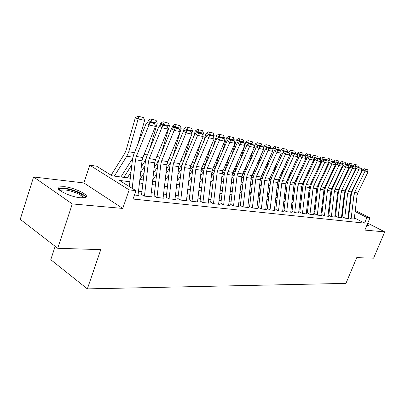 <?xml version="1.0" encoding="UTF-8"?>
<svg xmlns="http://www.w3.org/2000/svg" width="405" height="405" viewBox="0 0 405 405"><rect width="100%" height="100%" fill="white"/><g stroke="black" fill="none" stroke-linecap="round" stroke-linejoin="round"><path stroke-width="0.61" d="M366.596 225.929L368.454 225.939C368.833 225.681 368.439 225.139 367.269 224.324M64.248 186.675L58.933 186.933C53.465 188.644 69.949 196.962 80.605 197.787L85.607 197.473C90.771 195.63 74.854 187.647 64.248 186.675M55.161 246.321L50.772 259.701L87.358 288.881L345.941 283.384L356.739 257.641L373.592 258.167L384.75 231.878L367.75 223.175M87.358 288.881L100.779 249.637L57.702 248.285L20.25 219.323L33.59 176.985L72.298 203.923L122.755 208.433L129.149 189.874L89.768 165.2L96.572 166.172L112.048 175.8L130.299 178.225M122.755 208.433L83.901 182.949L33.59 176.985M83.901 182.949L89.768 165.2M57.702 248.285L72.298 203.923M348.619 217.566L351.029 218.811L354.269 218.953M342.19 216.847L344.615 218.108L348.482 218.533L347.946 218.254M335.593 216.108L338.033 217.384L342.002 217.819L341.455 217.536M328.814 215.354L331.275 216.64L335.35 217.09L334.793 216.797M321.859 214.574L324.329 215.875L328.521 216.336L327.949 216.037M314.705 213.774L317.196 215.09L321.499 215.566L320.922 215.257M307.36 212.949L309.86 214.285L314.285 214.772L313.698 214.458M299.801 212.104L302.322 213.455L306.868 213.956L306.271 213.632M294.698 212.62L297.883 185.733L298.596 183.212L309.729 159.271L307.228 157.808L296.146 181.693L295.083 185.47L292.03 211.233L294.562 212.605L299.244 213.116L298.632 212.787M286.725 211.744L289.95 184.462L290.668 181.906L301.897 157.606L299.381 156.122L288.208 180.372L287.13 184.199L284.042 210.342L286.578 211.724L291.397 212.255L290.77 211.916M278.513 210.838L281.784 183.156L282.513 180.559L293.833 155.885L291.301 154.386L280.032 179.005L278.949 182.893L275.815 209.42L278.356 210.823L283.318 211.369L282.68 211.02M267.31 208.469L269.892 209.891L275 210.453L274.352 210.094M258.572 207.492L261.164 208.934L266.429 209.512L265.766 209.142M249.561 206.479L252.168 207.942L257.6 208.54L256.922 208.16M240.271 205.441L242.889 206.925L248.493 207.537L247.799 207.147M230.683 204.368L233.315 205.872L239.097 206.504L238.388 206.105M220.786 203.259L223.428 204.783L229.402 205.441L228.678 205.026M210.559 202.115L213.217 203.659L219.388 204.338L218.644 203.912M199.994 200.936L202.667 202.5L209.041 203.204L208.281 202.758M189.069 199.711L191.752 201.3L198.344 202.024L197.569 201.569M177.77 198.445L180.458 200.06L187.277 200.809L186.487 200.338M166.065 197.139L168.763 198.774L175.831 199.554L175.016 199.063M153.946 195.782L156.654 197.443L163.969 198.248L163.139 197.741M141.385 194.375L144.094 196.06L151.683 196.896L150.827 196.369M129.889 181.759L119.49 180.427L135.943 190.664L133.042 199.042L364.596 223.13L354.395 217.895M348.801 215.576L348.27 215.516M342.382 214.832L341.785 214.766M335.791 214.068L335.127 213.992M329.027 213.283L328.288 213.197M322.076 212.478L321.261 212.387M314.938 211.653L314.042 211.547M307.598 210.797L306.62 210.686M300.054 209.927L298.986 209.8M292.294 209.026L291.129 208.889M284.305 208.099L283.044 207.952M276.083 207.142L274.717 206.985M267.614 206.16L266.141 205.993M258.891 205.153L257.296 204.965M249.895 204.11L248.179 203.907M240.621 203.032L238.778 202.819M231.052 201.923L229.068 201.69M221.17 200.774L219.044 200.531M210.965 199.594L208.686 199.326M200.419 198.369L197.974 198.085M189.52 197.103L186.897 196.8M178.235 195.797L175.436 195.473M166.561 194.44L163.564 194.096M154.467 193.038L151.257 192.669M141.927 191.585L138.505 191.185M134.44 195.002L138.945 195.499L138.065 194.947M355.281 210.463L369.962 217.885L364.854 230.096L384.75 231.878M369.962 217.885L366.935 217.531L355.15 211.562M364.596 223.13L366.935 217.531M135.943 190.664L129.149 189.874M343.035 204.272L343.607 204.56M349.237 207.406L349.748 207.664M343.475 205.644L342.903 205.355M139.857 179.496L143.279 179.947M152.594 181.187L155.793 181.612M164.875 182.817L167.867 183.217M176.727 184.391L179.521 184.761M188.168 185.91L190.785 186.26M199.225 187.383L201.67 187.707M209.917 188.801L212.195 189.105M220.254 190.173L222.38 190.456M230.263 191.504L232.242 191.767M239.952 192.79L241.795 193.038M249.343 194.041L251.054 194.268M258.441 195.25L260.035 195.458M267.27 196.42L268.743 196.617M275.83 197.559L277.197 197.741M284.143 198.663L285.404 198.83M292.213 199.736L293.372 199.888M300.054 200.774L301.123 200.92M307.673 201.786L308.65 201.918M315.085 202.773L315.976 202.89M322.289 203.73L323.104 203.836M329.3 204.662L330.04 204.758M336.13 205.568L336.793 205.659M342.777 206.454L343.369 206.53M349.49 209.825L348.958 209.76M343.075 209.005L342.478 208.929M336.494 208.165L335.831 208.079M329.736 207.304L329.002 207.208M322.8 206.413L321.985 206.312M315.667 205.502L314.771 205.391M308.337 204.565L307.36 204.444M300.804 203.604L299.735 203.467M293.053 202.611L291.889 202.465M285.074 201.594L283.814 201.432M276.863 200.546L275.496 200.369M268.409 199.462L266.93 199.275M259.691 198.349L258.101 198.146M250.71 197.2L248.994 196.982M241.446 196.015L239.603 195.782M231.888 194.795L229.908 194.542M222.021 193.534L219.895 193.261M211.83 192.233L209.547 191.94M201.295 190.887L198.855 190.573M190.406 189.494L187.788 189.16M179.142 188.052L176.342 187.697M167.478 186.563L164.481 186.178M155.398 185.019L152.194 184.609M142.874 183.419L139.452 182.979M132.187 188.33L135.498 159.757L136.328 156.467L148.974 125.003L146.276 123.216L133.701 154.594L132.465 159.509L129.337 186.553M138.014 195.392L142.023 160.8L142.849 157.545L155.454 126.385L148.974 125.003L150.002 122.538L154.533 123.52L153.454 122.811L148.918 121.824L150.002 122.538M148.918 121.824L146.276 123.216M155.454 126.385L154.533 123.52M143.461 117.582L137.786 116.119L143.461 117.582L144.646 120.341L137.634 144.787M132.617 158.461L120.903 176.975M144.646 120.341L138.156 118.923L128.785 151.754L126.826 156.214L114.342 176.104M138.92 116.569L138.156 118.923L135.326 117.779L137.786 116.119M111.112 175.218L124.715 153.47L126.011 150.503L135.326 117.779M59.535 190.203L59.606 189.55C60.158 188.725 61.919 188.462 64.886 188.765C73.513 189.54 86.746 195.868 83.81 197.858M82.944 197.898C83.703 195.645 72.368 190.613 65.124 189.96L60.887 190.188L60.223 190.735M85.88 197.336C85.217 194.324 72.191 188.852 63.863 188.062L58.138 188.573M367.942 226.051L366.91 225.18M366.758 225.539L367.087 226M144.453 196.101L148.432 161.828L149.253 158.598L161.813 127.742L159.119 125.975L146.635 156.75L145.41 161.58L141.603 194.4M150.781 196.8L154.725 162.835L155.54 159.636L168.055 129.068L161.813 127.742L162.8 125.312L167.169 126.264L166.09 125.56L161.722 124.613L162.8 125.312M161.722 124.613L159.119 125.975M168.055 129.068L167.169 126.264M156.988 197.478L160.901 163.822L161.716 160.653L174.18 130.375L171.497 128.638L159.104 158.831L157.889 163.569L154.143 195.802M163.088 198.151L166.971 164.794L167.781 161.651L180.2 131.66L174.18 130.375L175.132 127.99L179.344 128.906L178.271 128.213L174.054 127.297L175.132 127.99M174.054 127.297L171.497 128.638M180.2 131.66L179.344 128.906M169.082 198.809L172.93 165.746L173.74 162.633L186.108 132.921L183.435 131.2L171.133 160.836L169.928 165.493L166.242 197.159M174.97 199.457L178.787 166.683L179.592 163.6L191.914 134.156L186.108 132.921L187.024 130.572L191.089 131.453L190.016 130.774L185.951 129.889L187.024 130.572M185.951 129.889L183.435 131.2M191.914 134.156L191.089 131.453M180.757 200.09L184.543 167.604L185.343 164.546L197.62 135.376L194.957 133.68L182.746 162.775L181.551 167.346L177.927 198.465M186.442 200.718L190.198 168.51L190.993 165.478L203.224 136.571L197.62 135.376L198.501 133.063L202.424 133.913L201.356 133.24L197.432 132.389L198.501 133.063M197.432 132.389L194.957 133.68M203.224 136.571L202.424 133.913M156.122 120.391L150.614 118.969L156.122 120.391L157.272 123.1L149.739 149.101M145.658 160.015L141.335 166.754M131.007 172.095L127.352 177.83M157.272 123.1L151.019 121.733L150.868 122.249M151.743 119.419L151.019 121.733L148.195 120.604L150.614 118.969M147.653 122.492L148.195 120.604M123.869 177.37L131.858 164.784M168.333 123.105L162.982 121.723L168.333 123.105L169.452 125.763L161.443 153.131M158.244 161.519L154.143 167.827M144.079 173.046L139.907 179.501M169.452 125.763L163.417 124.441L163.271 124.948M164.106 122.168L163.417 124.441L160.603 123.322L162.982 121.723M159.96 125.535L160.603 123.322M140.677 172.444L144.914 165.863M180.114 125.722L174.914 124.376L180.114 125.722L181.207 128.329L172.763 156.907M170.414 162.942L166.49 168.91M156.674 174.018L152.726 180.053M181.207 128.329L175.38 127.059L175.233 127.555M176.038 124.816L175.38 127.059L172.576 125.95L174.914 124.376M171.841 128.456L172.576 125.95M153.541 173.021L157.494 166.956M191.489 128.248L186.437 126.937L191.489 128.248L192.557 130.81L191.737 133.569M190.679 137.118L183.723 160.446M182.225 164.192L178.402 170.009M168.819 175.011L165.134 180.569M192.557 130.81L186.933 129.58L186.786 130.071M187.555 127.372L186.933 129.58L184.138 128.486L186.437 126.937M183.075 132.076L184.138 128.486M165.939 173.649L169.629 168.06M192.031 201.331L195.762 169.396L196.552 166.394L208.732 137.746L206.079 136.07L193.96 164.648L192.78 169.138L189.211 199.726M197.524 201.938L201.224 170.272L202.014 167.295L214.149 138.9L208.732 137.746L209.582 135.467L213.369 136.293L212.311 135.629L208.519 134.799L209.582 135.467M208.519 134.799L206.079 136.07M214.149 138.9L213.369 136.293M202.485 130.688L197.564 129.413L202.485 130.688L203.528 133.21L202.87 135.391M200.764 142.383L194.587 162.916L192.704 166.951L189.899 171.107M180.544 176.008L177.106 181.131M203.528 133.21L198.091 132.02L197.944 132.501M198.678 129.843L198.091 132.02L195.306 130.931L197.564 129.413M193.317 137.578L195.306 130.931M177.896 174.322L181.339 169.174M202.93 202.53L206.601 171.133L207.385 168.176L219.469 140.034L216.827 138.378L204.803 166.455L203.634 170.869L200.121 200.946M208.241 203.113L211.886 171.978L212.665 169.047L224.704 141.148L219.469 140.034L220.29 137.791L223.95 138.586L222.892 137.933L219.232 137.133L220.29 137.791M219.232 137.133L216.827 138.378M224.704 141.148L223.95 138.586M213.111 133.053L208.322 131.807L213.111 133.053L214.129 135.523L213.632 137.163M210.559 147.298L205.269 164.729L203.396 168.693L201.001 172.206M191.864 177.01L188.659 181.734M214.129 135.523L208.874 134.374L208.727 134.85M209.436 132.232L208.874 134.374L206.099 133.301L208.322 131.807M203.259 142.717L206.099 133.301M189.439 175.031L192.648 170.287M213.465 203.69L217.085 172.808L217.86 169.903L229.848 142.246L227.22 140.611L215.293 168.207L214.134 172.545L210.671 202.13M218.604 204.252L222.198 173.623L222.968 170.748L234.91 143.324L229.848 142.246L230.637 140.039L234.181 140.808L233.128 140.16L229.584 139.391L230.637 140.039M229.584 139.391L227.22 140.611M234.91 143.324L234.181 140.808M223.393 135.336L218.73 134.121L223.393 135.336L224.385 137.766L224.041 138.895M220.067 151.895L215.607 166.485L213.749 170.378L211.729 173.305M202.799 178.013L199.812 182.371M224.385 137.766L219.297 136.657L219.14 137.179M219.834 134.546L219.297 136.657L216.538 135.589L218.73 134.121M212.919 147.511L216.538 135.589M200.581 175.77L203.573 171.401M223.661 204.808L227.225 174.428L227.995 171.573L239.887 144.382L237.269 142.773L225.438 169.898L224.289 174.17L220.877 203.269M228.638 205.355L232.176 175.223L232.941 172.388L244.787 145.43L239.887 144.382L240.651 142.211L244.078 142.955L243.03 142.317L239.603 141.568L240.651 142.211M239.603 141.568L237.269 142.773M244.787 145.43L244.078 142.955M233.346 137.543L228.8 136.358L233.346 137.543L234.313 139.938L234.065 140.737M229.301 156.203L225.61 168.181L223.768 172.014L222.107 174.393M212.266 188.507L211.881 189.064M213.374 179.02L210.59 183.035M234.313 139.938L229.392 138.859L229.159 139.609M229.898 136.779L229.392 138.859L226.643 137.806L228.8 136.358M222.294 152.002L226.643 137.806M211.349 176.54L214.139 172.505M233.533 205.897L237.046 176.003L237.806 173.193L249.607 146.458L246.999 144.863L235.259 171.538L234.125 175.74L230.764 204.378M238.353 206.423L241.836 176.767L242.595 173.983L254.345 147.466L249.607 146.458L250.341 144.317L253.657 145.036L252.614 144.403L249.298 143.679L250.341 144.317M249.298 143.679L246.999 144.863M254.345 147.466L253.657 145.036M242.98 139.685L238.55 138.53L242.98 139.685L243.926 142.039L243.709 142.732M238.277 160.243L235.305 169.827L232.146 175.476M222.537 189.12L221.662 190.36M223.606 180.017L221.014 183.718M243.926 142.039L239.158 140.996L238.864 141.952M239.644 138.945L239.158 140.996L236.424 139.948L238.55 138.53M231.407 156.214L236.424 139.948M221.763 177.319L224.37 173.588M243.096 206.945L246.554 177.522L247.308 174.757L259.013 148.463L256.421 146.888L244.777 173.122L243.653 177.258L240.337 205.451M247.764 207.461L251.196 178.266L251.951 175.522L263.604 149.44L259.013 148.463L259.721 146.352L262.936 147.05L261.898 146.428L258.684 145.724L259.721 146.352M258.684 145.724L256.421 146.888M263.604 149.44L262.936 147.05M252.315 141.76L247.992 140.631L252.315 141.76L253.241 144.074L253.054 144.671M246.999 164.04L244.696 171.421L241.866 176.545M232.48 189.748L231.149 191.621M233.508 181.015L231.093 184.422M253.241 144.074L248.619 143.061L248.26 144.215M249.08 141.041L248.619 143.061L245.901 142.028L247.992 140.631M240.261 160.172L245.901 142.028M231.832 178.119L234.298 174.626M252.361 207.962L255.773 178.995L256.517 176.276L268.125 150.402L265.548 148.853L254.001 174.661L252.882 178.732L249.617 206.489M256.886 208.464L260.273 179.719L261.017 177.015L272.575 151.354L268.125 150.402L268.809 148.326L271.922 148.999L270.894 148.382L267.776 147.703L268.809 148.326M267.776 147.703L265.548 148.853M272.575 151.354L271.922 148.999M261.367 143.77L257.15 142.666L261.367 143.77L262.268 146.048L262.111 146.554M255.484 167.614L253.798 172.965L251.308 177.572M242.109 190.39L240.347 192.846M243.096 182.002L240.853 185.136M262.268 146.048L257.793 145.066L257.372 146.397M258.228 143.071L257.793 145.066L255.084 144.043L257.15 142.666M248.873 163.893L253.221 150.002M254.188 146.914L255.084 144.043M241.582 178.929L243.942 175.623M261.341 208.95L264.708 180.427L265.447 177.749L276.954 152.285L274.398 150.751L262.941 176.155L261.838 180.159L258.613 207.497M265.731 209.436L269.072 181.126L269.811 178.468L281.272 153.206L276.954 152.285L277.617 150.24L280.64 150.893L279.617 150.285L276.595 149.627L277.617 150.24M276.595 149.627L274.398 150.751M281.272 153.206L280.64 150.893M270.14 145.719L266.024 144.641L270.14 145.719L270.894 148.382M263.731 170.986L262.632 174.464L260.491 178.539M251.434 191.044L249.358 193.914M252.386 182.979L250.305 185.865M271.026 147.962L266.682 147.01L266.207 148.513M267.098 145.041L266.682 147.01L263.994 145.997L266.024 144.641M257.246 167.402L261.24 154.725M263.275 148.27L263.994 145.997M241.507 192.998L241.861 192.507M251.024 179.749L253.312 176.565M270.059 209.911L273.375 181.81L274.104 179.172L285.52 154.113L282.974 152.594L271.613 177.603L270.52 181.546L267.346 208.474M274.317 210.377L277.612 182.488L278.341 179.871L289.707 155.004L285.52 154.113L286.163 152.093L289.094 152.726L288.076 152.123L285.145 151.485L286.163 152.093M285.145 151.485L282.974 152.594M289.707 155.004L289.094 152.726M278.655 147.607L274.636 146.554L278.655 147.607L279.389 150.235M271.76 174.17L269.436 179.435M260.476 191.707L258.547 194.344M261.392 183.951L259.463 186.599M279.521 149.815L275.304 148.893L274.777 150.554M275.704 146.954L275.304 148.893L272.631 147.891L274.636 146.554M265.397 170.713L269.057 159.16M272.089 149.602L272.631 147.891M250.315 194.167L251.211 192.937M260.172 180.574L262.435 177.446M282.649 211.294L285.9 183.814L286.618 181.237L297.893 156.75L293.833 155.885L294.45 153.89L297.295 154.507L296.283 153.915L293.438 153.292L294.45 153.89M293.438 153.292L291.301 154.386M297.893 156.75L297.295 154.507M286.922 149.445L282.994 148.412L286.922 149.445L287.636 152.032M279.572 177.182L278.235 180.114M269.244 192.375L267.457 194.8M270.125 184.908L268.338 187.343M287.768 151.617L283.677 150.726L283.1 152.533M284.057 148.807L283.677 150.726L281.019 149.728L282.994 148.412M273.324 173.841L276.676 163.331M280.645 150.903L281.019 149.728M258.876 195.306L260.278 193.387M269.042 181.399L271.34 178.256M290.739 212.185L293.944 185.1L294.663 182.564L305.841 158.446L301.897 157.606L302.494 155.636L305.259 156.239L304.251 155.647L301.492 155.044L302.494 155.636M301.492 155.044L299.381 156.122M305.841 158.446L305.259 156.239M294.946 151.227L291.104 150.22L294.946 151.227L295.645 153.773M277.749 193.053L276.099 195.271M278.6 185.855L276.949 188.087M295.777 153.368L291.802 152.503L290.952 155.15M292.162 150.609L291.802 152.503L289.16 151.516L291.104 150.22M281.04 176.803L284.108 167.26M288.821 152.569L289.16 151.516M277.648 182.22L280.093 178.878M267.285 196.278L269.067 193.863M298.601 213.045L301.76 186.351L302.474 183.85L313.556 160.091L309.729 159.271L310.311 157.332L312.989 157.915L311.992 157.332L309.309 156.75L310.311 157.332M309.309 156.75L307.228 157.808M313.556 160.091L312.989 157.915M302.743 152.958L298.991 151.971L302.743 152.958L303.431 155.469M286.006 193.727L284.487 195.762M286.826 186.791L285.302 188.831M303.558 155.069L299.695 154.224L298.379 158.294M300.039 152.361L299.695 154.224L297.073 153.247L298.991 151.971M286.036 182.989L288.967 178.332L291.347 170.966M296.764 154.194L297.073 153.247M275.947 196.572L277.597 194.354M302.444 213.47L305.588 186.963L306.296 184.477L317.333 160.896L314.852 159.448L303.861 182.984L302.808 186.7L299.791 212.124M306.241 213.886L309.359 187.566L310.063 185.1L321.059 161.691L317.333 160.896L317.9 158.983L320.507 159.545L316.902 158.401L317.9 158.983M316.902 158.401L314.852 159.448M321.059 161.691L320.507 159.545M310.321 154.644L306.651 153.677L310.321 154.644L310.994 157.115M294.025 194.405L292.623 196.263M294.815 187.712L293.417 189.575M311.121 156.725L307.365 155.9L305.613 161.286M307.694 154.062L307.365 155.9L304.757 154.933L306.651 153.677M294.238 183.683L296.728 179.653L298.414 174.469M304.479 155.783L304.757 154.933M284.35 196.891L285.869 194.856M309.977 214.301L313.08 188.163L313.779 185.713L324.729 162.471L322.258 161.038L311.359 184.234L310.316 187.9L307.339 213M313.667 214.706L316.75 188.75L317.444 186.315L328.349 163.245L324.729 162.471L325.276 160.582L327.807 161.129L324.289 160.01L325.276 160.582M324.289 160.01L322.258 161.038M328.349 163.245L327.807 161.129M317.692 156.279L314.098 155.333L317.692 156.279L318.345 158.719M301.811 195.083L300.525 196.779M302.581 188.619L301.295 190.32M318.472 158.33L314.822 157.53L312.665 164.131M315.136 155.712L314.822 157.53L312.23 156.573L314.098 155.333M302.297 184.255L304.271 180.944L305.304 177.78M311.982 157.332L312.23 156.573M292.511 197.23L293.908 195.377M317.302 215.106L320.365 189.327L321.059 186.913L331.918 164.005L329.462 162.587L318.654 185.45L317.621 189.064L314.675 213.85M320.892 215.5L323.934 189.899L324.623 187.5L335.436 164.754L331.918 164.005L332.449 162.137L334.91 162.673L333.933 162.111L331.467 161.575L332.449 162.137M331.467 161.575L329.462 162.587M335.436 164.754L334.91 162.673M324.856 157.874L321.342 156.943L324.856 157.874L325.498 160.274M309.385 195.762L308.205 197.301M310.124 189.515L308.944 191.064M325.625 159.894L322.076 159.114L319.535 166.845M322.37 157.322L322.076 159.114L319.499 158.168L321.342 156.943M310.296 184.609L312.027 180.913M319.251 158.912L319.499 158.168M300.429 197.594L301.715 195.904M324.43 215.885L327.453 190.461L328.141 188.077L338.909 165.493L336.474 164.096L325.752 186.634L324.724 190.198L321.818 214.675M327.923 216.27L330.925 191.018L331.609 188.649L342.331 166.222L338.909 165.493L339.42 163.65L341.82 164.172L340.848 163.615L338.448 163.094L339.42 163.65M338.448 163.094L336.474 164.096M342.331 166.222L341.82 164.172M331.832 159.423L328.389 158.512L331.832 159.423L332.459 161.792M316.745 196.435L315.672 197.832M317.459 190.401L316.386 191.803M332.586 161.413L329.128 160.658L328.318 163.119M328.106 163.752L326.227 169.427M329.412 158.887L329.128 160.658L326.567 159.717L328.389 158.512M326.324 160.456L326.567 159.717M308.124 197.979L309.304 196.44M331.366 216.65L334.353 191.565L335.031 189.216L345.708 166.946L343.288 165.559L332.657 187.788L331.639 191.302L328.764 215.475M334.763 217.024L337.729 192.107L338.408 189.773L349.044 167.655L345.708 166.946L346.209 165.124L348.543 165.63L345.242 164.572L346.209 165.124M345.242 164.572L343.288 165.559M349.044 167.655L348.543 165.63M338.62 160.932L335.249 160.036L338.62 160.932L339.238 163.266M323.904 197.108L322.927 198.369M324.597 191.266L323.62 192.532M316.042 202.348L315.657 202.849M339.36 162.896L335.998 162.157L335.305 164.238M334.429 166.87L332.758 171.897M336.266 160.405L335.998 162.157L333.452 161.225L335.249 160.036M333.209 161.954L333.452 161.225M315.606 198.379L316.68 196.982M338.119 217.394L341.066 192.638L341.739 190.32L352.33 168.353L349.925 166.987L339.38 188.907L338.372 192.38L335.532 216.255M341.43 217.753L344.356 193.165L345.03 190.861L355.575 169.047L352.33 168.353L352.816 166.561L355.089 167.052L351.854 166.015L352.816 166.561M351.854 166.015L349.925 166.987M355.575 169.047L355.089 167.052M345.232 162.4L341.926 161.519L345.232 162.4L345.835 164.703M330.87 197.772L329.989 198.906M331.543 192.122L330.657 193.261M323.225 202.829L322.501 203.761M345.956 164.334L342.681 163.62L342.109 165.331M340.605 169.832L339.127 174.256M342.939 161.889L342.681 163.62L340.154 162.699L341.926 161.519M339.916 163.412L340.154 162.699M322.876 198.794L323.853 197.534M344.695 218.113L347.606 193.686L348.275 191.398L358.779 169.73L356.39 168.374L345.931 190.001L344.933 193.423L342.124 217.014M347.92 218.467L350.816 194.197L351.479 191.924L361.938 170.404L358.779 169.73L359.25 167.959L361.462 168.434L358.293 167.417L359.25 167.959M358.293 167.417L356.39 168.374M361.938 170.404L361.462 168.434M351.672 163.828L348.432 162.967L351.672 163.828L352.264 166.101M337.654 198.435L336.859 199.452M338.307 192.967L337.507 193.985M330.212 203.315L329.331 204.444M352.385 165.741L349.191 165.043L348.735 166.409M346.634 172.657L345.343 176.514M349.434 163.331L349.191 165.043L346.68 164.126L348.432 162.967M346.442 164.835L346.68 164.126M329.948 199.219L330.834 198.085M351.1 218.821L353.98 194.704L354.643 192.446L365.057 171.067L362.683 169.725L352.315 191.064L351.322 194.446L348.543 217.753M354.243 219.166L357.104 195.205L357.762 192.962L368.135 171.725L365.057 171.067L365.512 169.315L367.669 169.786L364.566 168.779L365.512 169.315M364.566 168.779L362.683 169.725M368.135 171.725L367.669 169.786M357.944 165.22L354.77 164.379L357.944 165.22L358.526 167.468M344.26 199.093L343.546 199.999M344.888 193.792L344.174 194.699M337.016 203.801L336.221 204.814M358.648 167.108L355.534 166.43L355.185 167.462M352.527 175.35L351.408 178.676M355.767 164.739L355.534 166.43L353.038 165.523L354.77 164.379M352.806 166.222L353.038 165.523M336.833 199.655L337.628 198.637M135.498 159.757L142.023 160.8M136.328 156.467L142.849 157.545M134.455 152.715L128.785 151.754M132.875 157.201L126.826 156.214M148.432 161.828L154.725 162.835M149.253 158.598L155.54 159.636M160.901 163.822L166.971 164.794M161.716 160.653L167.781 161.651M172.93 165.746L178.787 166.683M173.74 162.633L179.592 163.6M184.543 167.604L190.198 168.51M185.343 164.546L190.993 165.478M147.38 154.907L144.139 154.361M145.815 159.307L142.433 158.755M159.843 157.024L156.821 156.512M158.289 161.342L155.125 160.826M171.867 159.064L169.052 158.583M170.201 163.281L167.371 162.82M183.475 161.033L180.853 160.588M181.642 165.149L179.182 164.749M195.762 169.396L201.224 170.272M196.552 166.394L202.014 167.295M194.587 162.916L192.243 162.521M192.704 166.951L190.593 166.607M206.601 171.133L211.886 171.978M207.385 168.176L212.665 169.047M205.269 164.729L203.254 164.389M203.396 168.693L201.614 168.404M217.085 172.808L222.198 173.623M217.86 169.903L222.968 170.748M215.607 166.485L213.896 166.192M213.749 170.378L212.266 170.14M227.225 174.428L232.176 175.223M227.995 171.573L232.941 172.388M225.61 168.181L224.188 167.938M223.768 172.014L222.573 171.816M237.046 176.003L241.836 176.767M237.806 173.193L242.595 173.983M235.305 169.827L234.151 169.629M233.472 173.593L232.546 173.441M246.554 177.522L251.196 178.266M247.308 174.757L251.951 175.522M244.696 171.421L243.8 171.269M242.873 175.127L242.205 175.016M255.773 178.995L260.273 179.719M256.517 176.276L261.017 177.015M253.798 172.965L253.14 172.854M251.996 176.61L251.566 176.545M264.708 180.427L269.072 181.126M265.447 177.749L269.811 178.468M262.632 174.464L262.202 174.388M273.375 181.81L277.612 182.488M274.104 179.172L278.341 179.871M281.784 183.156L285.9 183.814M282.513 180.559L286.618 181.237M289.95 184.462L293.944 185.1M290.668 181.906L294.663 182.564M297.883 185.733L301.76 186.351M298.596 183.212L302.474 183.85M305.588 186.963L309.359 187.566M306.296 184.477L310.063 185.1M313.08 188.163L316.75 188.75M313.779 185.713L317.444 186.315M320.365 189.327L323.934 189.899M321.059 186.913L324.623 187.5M327.453 190.461L330.925 191.018M328.141 188.077L331.609 188.649M334.353 191.565L337.729 192.107M335.031 189.216L338.408 189.773M341.066 192.638L344.356 193.165M341.739 190.32L345.03 190.861M347.606 193.686L350.816 194.197M348.275 191.398L351.479 191.924M353.98 194.704L357.104 195.205M354.643 192.446L357.762 192.962M60.239 190.704L59.606 189.55M60.618 191.008L60.887 190.188"/></g></svg>
